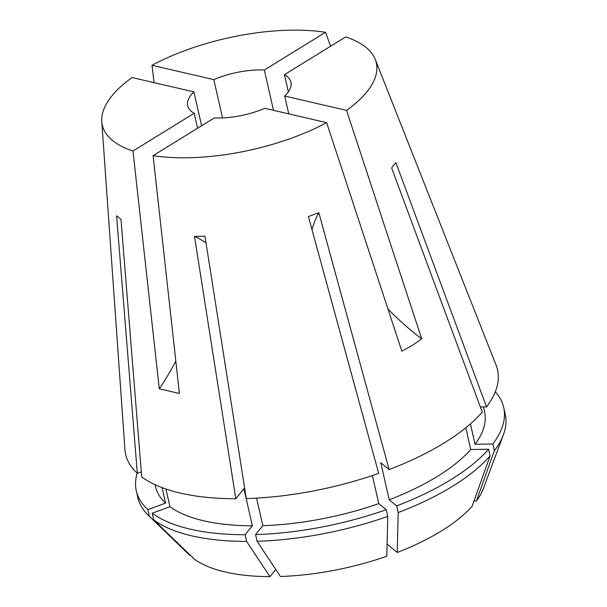 <?xml version="1.0" encoding="UTF-8"?>
<svg xmlns="http://www.w3.org/2000/svg" width="607" height="607" viewBox="0 0 607 607"><rect width="100%" height="100%" fill="white"/><g stroke="black" fill="none" stroke-linecap="round" stroke-linejoin="round"><path stroke-width="0.91" d="M387.091 544.107L397.244 552.438A156.007 63.454 167.2 0 0 472.087 506.299L490.099 455.925L488.582 449.233L470.759 449.499A168.723 68.629 167.2 0 1 437.45 476.374A168.723 68.629 167.2 0 1 389.208 499.781L380.786 462.716L389.117 469.56L318.85 212.738L308.409 216.555L378.685 473.384A190.689 77.559 167.2 0 1 246.283 498.567L204.969 236.229L194.49 236.389L235.804 498.719A190.689 77.559 167.2 0 1 141.704 476.912L120.975 219.347L116.59 215.743L137.319 473.308A190.689 77.559 167.2 0 1 124.928 449.521L101.779 121.552A140.498 57.149 167.2 0 1 132.091 77.559L193.921 91.892A52.93 21.526 167.2 0 0 187.7 105.694A52.93 21.526 167.2 0 0 194.179 113.266L132.979 150.999L159.284 388.814L179.391 393.473L153.093 155.658A140.498 57.149 167.2 0 0 326.634 122.652L401.834 351.172L412.29 345.421L421.736 338.896L346.536 110.383A140.498 57.149 167.2 0 0 375.263 59.418L496.101 365.194A190.689 77.559 167.2 0 1 486.541 406.895L395.893 162.63L391.614 167.873L482.262 412.145A190.689 77.559 167.2 0 1 444.309 442.852A190.689 77.559 167.2 0 1 389.117 469.56M470.759 449.499L465.819 427.745M488.582 449.233A188.375 76.619 167.2 0 1 451.122 479.538A188.375 76.619 167.2 0 1 396.659 505.904L389.208 499.781M490.099 455.925A188.375 76.619 167.2 0 1 452.64 486.222A188.375 76.619 167.2 0 1 398.184 512.589L396.659 505.904M132.979 150.999A140.498 57.149 167.2 0 1 101.779 121.552M222.526 117.925L213.823 79.623L151.993 65.29L154.072 82.658M151.993 65.29A140.498 57.149 167.2 0 1 325.534 32.285L330.572 46.238M288.355 91.869L284.448 74.676L345.649 36.944A140.498 57.149 167.2 0 1 375.263 59.418M190.408 555.352L189.93 555.526A156.007 63.454 167.2 0 1 189.467 555.086L148.374 515.373A188.375 76.619 167.2 0 1 137.835 497.573L136.317 490.888A188.375 76.619 167.2 0 1 137.159 473.164M189.93 555.526L149.352 516.291A188.375 76.619 167.2 0 1 148.374 515.373M149.352 516.291L147.827 509.607A188.375 76.619 167.2 0 1 136.317 490.888M147.827 509.607L165.574 503.104A168.723 68.629 167.2 0 1 155.475 486.533L155.058 484.712M165.574 503.104L162.061 487.649M141.294 471.851L137.319 473.308M275.775 569.487L269.933 576.65A156.007 63.454 167.2 0 1 194.316 559.123L153.73 519.896L152.213 513.211L169.96 506.708L165.946 489.037M269.933 576.65L246.601 541.421A188.375 76.619 167.2 0 1 153.73 519.896M246.601 541.421L245.084 534.729A188.375 76.619 167.2 0 1 152.213 513.211M245.084 534.729L252.36 525.806A168.723 68.629 167.2 0 1 169.96 506.708M252.36 525.806L243.938 488.741L235.804 498.719M257.08 541.262A188.375 76.619 167.2 0 0 387.752 516.413L386.811 556.262A156.007 63.454 167.2 0 1 280.411 576.491L257.08 541.262L255.562 534.577L262.839 525.647L256.579 498.119M387.752 516.413L386.227 509.728A188.375 76.619 167.2 0 1 255.562 534.577M386.227 509.728L378.768 503.598A168.723 68.629 167.2 0 1 262.839 525.647M378.768 503.598L372.395 475.539M397.244 552.438L398.184 512.589M495.282 391.803A188.375 76.619 167.2 0 1 503.704 407.418L505.221 414.103A188.375 76.619 167.2 0 1 503.408 434.711L483.506 488.278A156.007 63.454 167.2 0 1 476.366 501.048L494.379 450.675L492.861 443.99L475.038 444.256L470.41 423.891M503.408 434.711A188.375 76.619 167.2 0 1 494.379 450.675M503.704 407.418A188.375 76.619 167.2 0 1 492.861 443.99M483.445 406.94L484.545 411.774A168.723 68.629 167.2 0 1 475.038 444.256M480.349 406.986L486.541 406.895M473.953 501.086L476.366 501.048M213.823 79.623A52.93 21.526 167.2 0 1 264.341 70.017L325.534 32.285M284.448 74.676A52.93 21.526 167.2 0 1 290.928 82.241A52.93 21.526 167.2 0 1 284.706 96.05L346.536 110.383M197.578 128.229L194.179 113.266M201.607 125.74L193.921 91.892M273.499 110.337L264.341 70.017M288.757 113.873L284.706 96.05M153.093 155.658L214.286 117.925A52.93 21.526 167.2 0 0 264.804 108.319L326.634 122.652M175.81 361.097A231.13 161.712 -77 0 1 159.284 388.814M387.972 309.046A231.13 135.763 -121.7 0 0 421.736 338.896M311.99 229.643A358.251 98.501 69.9 0 1 318.85 212.738M206.016 242.853A358.251 151.044 89.1 0 0 194.49 236.389"/></g></svg>
